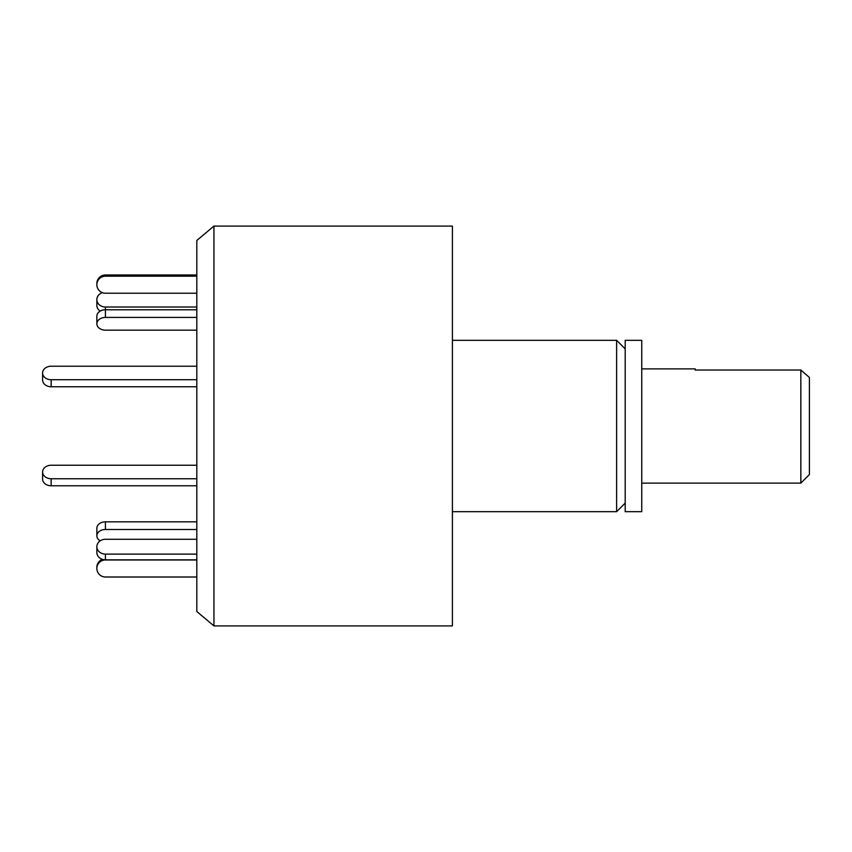 <?xml version="1.0" encoding="UTF-8"?>
<svg xmlns="http://www.w3.org/2000/svg" width="852" height="852" viewBox="0 0 852 852"><rect width="100%" height="100%" fill="white"/><g stroke="black" fill="none" stroke-linecap="round" stroke-linejoin="round"><path stroke-width="1.28" d="M625.198 503.106L616.624 511.679L616.624 340.321L452.412 340.321M452.412 625.911L452.412 226.089L213.948 226.089L213.948 625.911L452.412 625.911M213.948 226.089L196.812 240.466L196.812 611.534L213.948 625.911M625.198 511.679L625.198 340.321L641.758 340.321L641.758 511.679L625.198 511.679M51.163 379.726L51.163 386.755A8.563 6.752 0 0 1 42.6 380.003L42.6 372.974A8.563 6.752 0 0 0 51.163 379.726L196.812 379.726M196.812 366.222L51.163 366.222A8.563 6.752 0 0 0 42.6 372.974M51.163 386.755L196.812 386.755M100.142 311.14A8.563 7.423 0 0 1 96.862 305.293L96.862 299.584A8.563 7.423 0 0 0 105.424 307.008L196.812 307.008M102.357 292.662A8.563 7.423 0 0 0 96.862 299.584M51.163 478.749A8.563 6.752 180 0 1 42.6 471.997L42.6 479.026A8.563 6.752 180 0 0 51.163 485.778L51.163 478.749L196.812 478.749M196.812 485.778L51.163 485.778M42.6 471.997A8.563 6.752 180 0 1 51.163 465.245L196.812 465.245M100.142 540.86A8.563 6.369 0 0 1 96.862 535.855L96.862 528.208A8.563 6.369 0 0 1 105.424 521.839L196.812 521.839M96.862 535.855A8.563 6.369 0 0 1 105.424 529.486L196.812 529.486M196.812 577.006L105.424 577.006A8.563 8.52 -0 0 1 96.862 568.486L96.862 567.294A8.563 8.52 -0 0 1 102.357 559.338M96.862 568.486A8.563 8.52 -0 0 1 105.424 559.966L196.812 559.966M196.812 554.119L105.424 554.119A8.563 7.423 180 0 1 96.862 546.707L96.862 552.416A8.563 7.423 180 0 0 105.424 559.839L105.424 559.966M196.812 559.839L105.424 559.839L105.424 554.119M96.862 546.707A8.563 7.423 180 0 1 105.424 539.284L196.812 539.284M196.812 309.787L105.424 309.787A8.563 6.369 180 0 0 96.862 316.145L96.862 323.792A8.563 6.369 180 0 0 105.424 330.161L196.812 330.161M196.812 317.423L105.424 317.423A8.563 6.369 180 0 0 96.862 323.792M196.812 274.994L105.424 274.994A8.563 8.52 180 0 0 96.862 283.514L96.862 284.706A8.563 8.52 180 0 0 105.424 293.226L196.812 293.226M196.812 276.186L105.424 276.186A8.563 8.52 180 0 0 96.862 284.706M809.4 426L809.4 474.553L800.837 483.116L800.837 370.013L809.4 377.447L809.4 426M695.168 370.013L695.168 368.884L695.168 370.013L800.837 370.013M105.424 307.008L105.424 317.423M105.424 521.839L105.424 529.486M105.424 274.994L105.424 276.186M616.624 511.679L452.412 511.679M625.198 348.894L616.624 340.321M800.837 483.116L641.758 483.116M695.168 368.884L641.758 368.884"/></g></svg>
